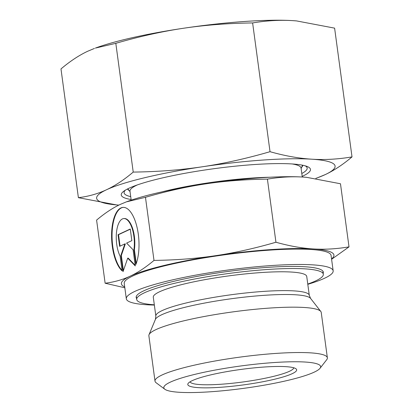 <?xml version="1.0" encoding="UTF-8"?>
<svg xmlns="http://www.w3.org/2000/svg" width="413" height="413" viewBox="0 0 413 413"><rect width="100%" height="100%" fill="white"/><g stroke="black" fill="none" stroke-linecap="round" stroke-linejoin="round"><path stroke-width="0.62" d="M320.034 368.282L326.709 359.708A86.967 12.4 172.3 0 0 327.37 357.813A86.967 12.4 172.3 0 0 275.507 353.445A86.967 12.4 172.3 0 0 155.004 381.116A86.967 12.4 172.3 0 0 156.145 382.768L164.859 389.263A79.12 11.28 172.3 0 0 211.007 391.736A79.12 11.28 172.3 0 0 320.034 368.282A79.12 11.28 172.3 0 0 273.452 362.588A79.12 11.28 172.3 0 0 193.991 374.576A79.12 11.28 172.3 0 0 164.859 389.263M327.37 357.813L321.237 312.455A86.967 12.4 172.3 0 0 320.803 311.474A86.967 12.4 172.3 0 0 269.374 308.088A86.967 12.4 172.3 0 0 149.031 334.695A86.967 12.4 172.3 0 0 148.871 335.759L155.004 381.116M260.572 272.595A77.422 11.037 172.3 0 0 153.295 297.231L155.84 316.069A77.422 11.037 172.3 0 1 162.17 310.581A77.422 11.037 172.3 0 1 263.117 291.433A77.422 11.037 172.3 0 1 309.291 295.321L306.74 276.483A77.422 11.037 172.3 0 0 260.572 272.595M307.768 284.056A94.164 13.428 172.3 0 0 323.333 274.237A94.164 13.428 172.3 0 0 267.18 269.508A94.164 13.428 172.3 0 0 136.703 299.471A94.164 13.428 172.3 0 0 154.317 304.799M323.188 273.179A94.422 13.464 172.3 0 0 323.312 272.152A94.422 13.464 172.3 0 0 267.005 267.407A94.422 13.464 172.3 0 0 136.166 297.453A94.422 13.464 172.3 0 0 136.564 298.413M307.804 284.314A104.365 14.878 172.3 0 0 333.162 270.82L331.081 255.425A104.365 14.878 172.3 0 0 268.848 250.185A104.365 14.878 172.3 0 0 124.236 283.39L126.321 298.785A104.365 14.878 172.3 0 0 154.354 305.062M333.162 270.82A104.365 14.878 172.3 0 0 270.928 265.58A104.365 14.878 172.3 0 0 126.321 298.785M137.415 184.89A86.317 12.307 172.3 0 0 129.981 191.178L131.195 200.145M190.083 381.793A52.312 7.46 172.3 0 0 221.239 384.235A52.312 7.46 172.3 0 0 293.731 367.782M220.552 387.28A54.929 7.832 -7.7 0 1 188.214 383.326A54.929 7.832 -7.7 0 1 263.907 367.043A54.929 7.832 -7.7 0 1 295.94 368.763A54.929 7.832 -7.7 0 1 275.719 378.958A54.929 7.832 -7.7 0 1 220.552 387.28M275.941 242.24C254.62 248.404 234.496 252.89 215.56 255.688C196.629 258.533 176.108 260.107 153.997 260.412C145.696 267.407 137.746 272.657 130.157 276.178C122.568 279.746 114.231 282.089 105.129 283.225L96.596 220.108C104.902 213.113 112.852 207.858 120.441 204.342L126.393 201.859L145.464 197.295C166.785 191.131 186.908 186.65 205.844 183.852C224.775 181.002 245.296 179.428 267.407 179.123C280.019 177.017 292.001 176.341 303.349 177.084L306.575 177.322L340.477 183.759L349.011 246.876C336.394 248.982 324.411 249.664 313.064 248.915C301.722 248.223 289.348 245.993 275.941 242.24L267.407 179.123M331.551 258.915A107.241 15.291 172.3 0 0 313.064 248.915A107.241 15.291 172.3 0 0 269.978 249.653A107.241 15.291 172.3 0 0 215.56 255.688A107.241 15.291 172.3 0 0 130.157 276.178A107.241 15.291 172.3 0 0 124.711 286.88M306.513 177.316A107.241 15.291 172.3 0 0 306.456 177.311A107.241 15.291 172.3 0 0 303.349 177.084A107.241 15.291 172.3 0 0 260.267 177.817A107.241 15.291 172.3 0 0 205.844 183.852A107.241 15.291 172.3 0 0 127.235 201.544L126.393 201.859M133.91 249.757A21.75 8.952 -94 0 0 123.792 218.56A21.75 8.952 -94 0 0 116.688 230.764A21.75 8.952 -94 0 0 120.126 256.194L122.114 270.892A32.957 13.562 86 0 1 111.587 234.625A32.957 13.562 86 0 1 123.017 207.383A32.957 13.562 86 0 1 128.484 209.628A32.957 13.562 86 0 1 135.898 264.454L133.91 249.757L134.385 249.726L136.249 263.509M123.792 218.56L124.267 218.529A21.75 8.952 86 0 1 134.385 249.726M123.255 207.372A32.957 13.562 -94 0 0 112.068 234.202A32.957 13.562 -94 0 0 122.036 270.334M133.084 249.777L135.268 265.941L127.72 258.156L123.043 271.646L120.859 255.482L124.876 243.897L119.625 246.344L118.051 234.708L130.276 229.003L131.85 240.64L126.6 243.092L133.084 249.777M130.302 229.179L118.526 234.677L120.075 246.138M118.051 234.708L118.526 234.677M124.876 243.897L125.351 243.861L121.334 255.451L123.389 270.649M120.859 255.482L121.334 255.451M127.72 258.156L128.195 258.12L135.185 265.332M153.997 260.412L145.464 197.295M331.603 259.287L349.011 246.876M105.129 283.225L124.829 287.773M302.27 177.017L301.056 168.05A86.317 12.307 172.3 0 0 292.218 163.961M301.686 167.219A88.501 12.617 172.3 0 0 302.817 165.252M301.795 173.512A92.378 13.17 172.3 0 0 305.961 166.3A92.378 13.17 172.3 0 0 305.233 165.835M302.182 176.377A95.47 13.614 172.3 0 0 307.029 166.429A95.47 13.614 172.3 0 0 253.541 164.596A95.47 13.614 172.3 0 0 123.792 191.204A95.47 13.614 172.3 0 0 131.107 199.51M296.503 20.913A120.317 17.155 172.3 0 0 296.436 20.908A120.317 17.155 172.3 0 0 292.951 20.65A120.317 17.155 172.3 0 0 244.615 21.476A120.317 17.155 172.3 0 0 183.558 28.244C205.323 25.012 228.343 23.242 252.622 22.942C266.468 20.598 279.911 19.834 292.951 20.65L296.57 20.918L334.607 28.141L352.015 156.899C338.17 159.242 324.726 160.007 311.686 159.191C298.64 158.349 284.758 155.856 270.03 151.695C246.633 158.499 224.052 163.527 202.287 166.785C180.522 170.017 157.503 171.782 133.223 172.087C124.106 179.794 115.191 185.695 106.471 189.774C97.747 193.836 88.387 196.469 78.393 197.677L116.497 204.905M315.785 178.401A120.317 17.155 172.3 0 0 317.638 177.724L325.263 174.585A120.317 17.155 172.3 0 0 311.686 159.191A120.317 17.155 172.3 0 0 263.349 160.017A120.317 17.155 172.3 0 0 202.287 166.785A120.317 17.155 172.3 0 0 106.471 189.774A120.317 17.155 172.3 0 0 116.564 204.915A120.317 17.155 172.3 0 0 118.877 205.096M252.622 22.942L270.03 151.695M317.638 177.724A120.317 17.155 172.3 0 0 325.263 174.585C333.983 170.507 342.898 164.611 352.015 156.899M115.816 43.329C139.217 36.525 161.798 31.496 183.558 28.244A120.317 17.155 172.3 0 0 95.362 48.094L115.816 43.329L133.223 172.087M78.393 197.677L60.985 68.925C70.102 61.212 79.017 55.316 87.737 51.233L94.412 48.445M125.366 190.156A92.378 13.17 172.3 0 0 124.788 190.796A92.378 13.17 172.3 0 0 130.72 196.645M127.54 188.947A88.501 12.617 172.3 0 0 129.155 190.543M309.291 295.321L310.561 298.387A78.542 11.197 172.3 0 0 264.119 295.331A78.542 11.197 172.3 0 0 161.705 314.752A78.542 11.197 172.3 0 0 155.427 319.363L149.031 334.695M270.169 177.223A86.317 12.307 172.3 0 0 251.522 178.08A86.317 12.307 172.3 0 0 162.195 191.823M155.427 319.363L155.84 316.069M136.703 299.471L136.295 296.426M130.049 191.689L127.803 188.813M301.123 168.556L302.528 165.19M323.333 274.237L322.92 271.196M310.561 298.387L320.803 311.474"/></g></svg>

